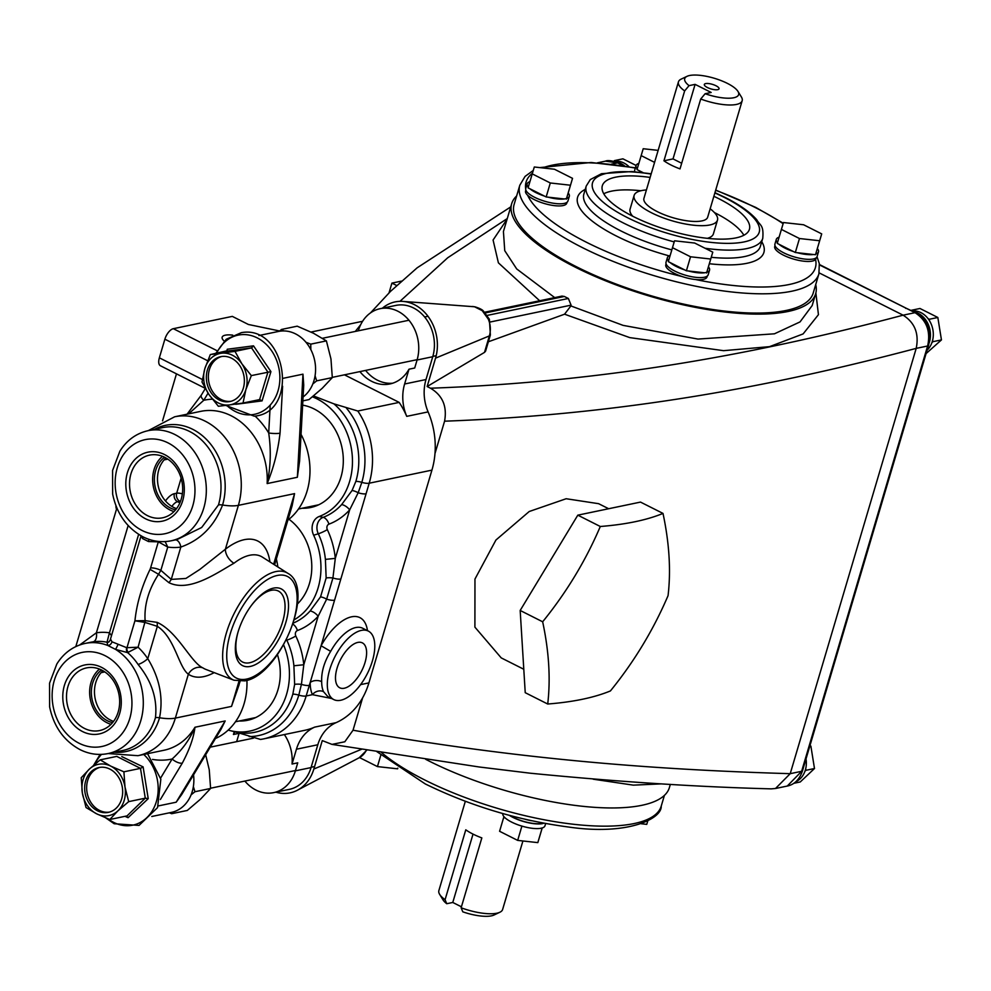<?xml version="1.0" encoding="UTF-8"?>
<svg xmlns="http://www.w3.org/2000/svg" width="991" height="991" viewBox="0 0 991 991"><rect width="100%" height="100%" fill="white"/><g stroke="black" fill="none" stroke-linecap="round" stroke-linejoin="round"><path stroke-width="1.49" d="M365.06 662.409A25.147 11.979 116.7 0 0 362.186 642.787A25.147 11.979 116.7 0 0 337.039 668.244A25.147 11.979 116.7 0 0 339.566 687.692A25.147 11.979 116.7 0 0 365.06 662.409M361.405 630.387A38.352 18.272 116.7 0 0 331.886 663.413A38.352 18.272 116.7 0 0 333.794 699.584A38.352 18.272 116.7 0 0 340.693 700.265A38.352 18.272 116.7 0 0 370.213 667.24A38.352 18.272 116.7 0 0 368.305 631.069A38.352 18.272 116.7 0 0 361.405 630.387M330.66 651.36C324.268 661.728 321.27 671.836 321.679 681.659A8.176 5.215 0.1 0 0 310.183 682.514L321.084 645.748L330.66 651.36A38.352 18.272 116.7 0 1 355.781 627.551A38.352 18.272 116.7 0 1 362.681 628.244L368.305 631.069M321.679 681.659A38.352 18.272 116.7 0 0 323.537 691.681L327.823 696.574L333.794 699.584M302.168 508.234A52.164 42.886 -101.8 0 0 310.654 507.516A52.164 42.886 -101.8 0 0 343.282 462.648A52.164 42.886 -101.8 0 0 314.085 408.936A52.164 42.886 -101.8 0 0 302.639 405.146M358.346 330.796L358.445 330.461A37.336 30.696 -101.8 0 1 380.148 308.684A37.336 30.696 -101.8 0 1 397.837 311.211A37.336 30.696 -101.8 0 1 417.075 359.993L414.709 368.008L408.998 369.197A38.352 31.526 -101.8 0 1 389.897 383.963A38.352 31.526 -101.8 0 1 371.712 381.349A38.352 31.526 -101.8 0 1 359.906 371.6M365.605 370.411A38.352 31.526 -101.8 0 0 377.41 380.172A38.352 31.526 -101.8 0 0 392.709 383.207M228.203 730.082A63.189 51.953 -101.8 0 0 229.194 730.367A63.189 51.953 -101.8 0 0 279.623 709.68A63.189 51.953 -101.8 0 0 283.612 644.93M229.194 730.367L236.651 732.287A65.369 53.737 -101.8 0 0 292.841 694.134L294.637 684.372L293.893 665.779A64.849 53.316 -101.8 0 0 286.783 640.161A11.855 9.749 78.2 0 1 286.498 639.517M284.355 734.566A38.352 31.526 -101.8 0 1 292.048 764.024L296.433 749.221A40.904 33.632 78.2 0 1 314.68 727.121L336.06 722.662A73.631 60.538 -101.8 0 0 368.9 682.898L431.927 470.13A73.631 60.538 -101.8 0 0 428.112 411.897L406.731 416.356A40.904 33.632 78.2 0 1 404.613 384L425.994 379.541L432.745 356.723A37.336 30.696 -101.8 0 0 413.507 307.953A37.336 30.696 -101.8 0 0 395.818 305.414L380.148 308.684M357.813 411.017A73.631 60.538 78.2 0 1 369.197 483.212L334.574 600.174A8.176 2.552 -163.5 0 1 326.658 599.146L318.161 616.241A8.176 4.001 42.2 0 0 310.121 610.989L320.551 596.867L326.15 577.988L325.407 559.395A64.849 53.316 -101.8 0 0 318.297 533.777A11.855 9.749 78.2 0 1 323.165 517.339A64.849 53.316 -101.8 0 0 341.635 504.605L352.065 490.483L355.868 481.366A65.369 53.737 -101.8 0 0 333.93 403.857L357.813 411.017L399.162 402.396L344.434 374.821M239.289 733.006A38.352 31.526 -101.8 0 0 239.128 733.303L236.75 741.318A37.336 30.696 -101.8 0 0 236.651 741.652M244.876 781.069A37.336 30.696 -101.8 0 0 273.689 792.627A37.336 30.696 -101.8 0 0 295.38 770.849L297.746 762.835L292.048 764.024M273.689 792.627L289.36 789.356A37.336 30.696 -101.8 0 0 311.05 767.579L317.814 744.761L296.433 749.221M239.128 733.303L233.43 734.492L234.248 731.717M235.016 731.903A38.352 31.526 -101.8 0 0 233.43 734.492M331.663 698.506L312.45 694.666A46.54 22.161 -63.3 0 1 310.183 682.514L306.169 695.979A73.631 60.538 78.2 0 1 263.371 738.939L304.733 730.317A73.631 60.538 -101.8 0 0 314.68 727.121M406.731 416.356A73.631 60.538 -101.8 0 0 399.162 402.396M404.613 384L408.998 369.197M425.994 379.541A40.904 33.632 -101.8 0 0 428.112 411.897M336.06 722.662A40.904 33.632 -101.8 0 0 317.814 744.761M313.515 395.942L333.93 403.857M260.522 739.447L263.371 738.939A73.631 60.538 78.2 0 1 260.522 739.447L236.651 732.287M294.327 619.722A63.189 51.953 -101.8 0 0 313.651 535.227A13.515 11.112 78.2 0 1 319.201 516.484A63.189 51.953 -101.8 0 0 352.35 457.136A63.189 51.953 -101.8 0 0 312.425 396.834M239.153 721.002A52.164 42.886 -101.8 0 0 247.626 720.284A52.164 42.886 -101.8 0 0 277.455 654.642M297.461 603.953A52.164 42.886 -101.8 0 0 288.988 519.272M346.454 408.156A69.358 57.032 78.2 0 1 361.826 482.357L358.172 492.75L349.674 509.857A8.176 4.001 42.2 0 0 341.635 504.605M366.088 493.791A8.176 2.552 -163.5 0 1 358.172 492.75A8.176 2.651 28.5 0 0 352.065 490.483M325.407 559.395L335.305 558.367L349.674 509.857A72.752 59.819 78.2 0 1 328.95 524.152A3.952 3.246 -101.8 0 0 327.327 529.628A72.752 59.819 78.2 0 1 335.305 558.367L332.926 577.976L326.658 599.146A8.176 2.651 28.5 0 0 320.551 596.867M340.854 579.004A8.176 2.552 -163.5 0 1 332.926 577.976A8.176 2.354 4.7 0 0 326.15 577.988M293.893 665.779L303.791 664.75L318.161 616.241A72.752 59.819 78.2 0 1 297.436 630.536A3.952 3.246 -101.8 0 0 295.814 636.011A72.752 59.819 78.2 0 1 303.791 664.75L301.413 684.36L298.799 695.125A69.358 57.032 78.2 0 1 249.175 736.586M309.341 685.388A8.176 2.552 -163.5 0 1 301.413 684.36A8.176 2.354 4.7 0 0 294.637 684.372M313.577 505.856A52.164 42.886 -101.8 0 0 316.253 505.856M250.55 718.636A52.164 42.886 -101.8 0 0 253.225 718.624M323.537 691.681A8.176 6.739 -25.1 0 0 312.45 694.666L306.169 695.979A8.176 2.552 -163.5 0 1 298.799 695.125A8.176 2.552 16.5 0 0 292.841 694.134M228.884 401.702A22.904 18.829 78.2 0 1 206.797 382.241A22.904 18.829 78.2 0 1 220.696 356.673A22.904 18.829 78.2 0 1 221.848 356.475A22.904 18.829 78.2 0 1 243.935 375.948A22.904 18.829 78.2 0 1 230.036 401.516A22.904 18.829 78.2 0 1 228.884 401.702M231.039 401.268A22.904 18.829 78.2 0 1 230.878 401.293A22.904 18.829 78.2 0 1 208.915 382.427A22.904 18.829 78.2 0 1 221.699 356.5M262.07 400.884L259.605 399.596L267.917 372.145L251.565 347.903L226.902 351.124L227.249 349.253L253.51 345.834L270.927 371.637L262.07 400.884L235.808 404.303M229.392 404.935A26.175 21.517 -101.8 0 0 245.867 389.599A26.175 21.517 -101.8 0 0 241.854 363.759A26.175 21.517 -101.8 0 0 221.352 353.242A26.175 21.517 -101.8 0 0 204.864 368.578A26.175 21.517 -101.8 0 0 208.878 394.43A26.175 21.517 -101.8 0 0 229.392 404.935L243.018 403.052L245.867 389.599L251.33 375.601L241.854 363.759L234.978 351.371L210.315 354.58L204.864 368.578L202.003 382.043L208.878 394.43L218.354 406.273L229.392 404.935M259.667 399.584L243.018 403.052M270.927 371.637L251.33 375.601M253.51 345.834L251.565 347.903L234.978 351.371M227.397 350.703L210.315 354.58M279.214 331.304L281.543 329.446L297.189 326.175L313.391 333.199L326.398 340.892L310.753 344.15L310.84 349.637M315.064 375.775L316.662 380.854L312.797 383.975M326.398 340.892L330.957 358.915L332.307 377.596L316.662 380.854M332.307 377.596L322.261 388.261L309.006 399.584L302.874 400.872M281.543 329.446L283.76 330.932M305.959 342.267L310.753 344.15M82.526 731.544A35.23 28.962 78.2 0 1 64.365 685.512A35.23 28.962 78.2 0 1 101.54 667.352A35.23 28.962 78.2 0 1 119.7 713.384A35.23 28.962 78.2 0 1 82.526 731.544M101.714 670.077A32.009 26.311 -101.8 0 0 87.666 667.699A32.009 26.311 -101.8 0 0 66.546 694.753A32.009 26.311 -101.8 0 0 84.433 728.397A32.009 26.311 -101.8 0 0 100.723 730.305A32.009 26.311 -101.8 0 0 119.651 702.346A32.009 26.311 -101.8 0 0 101.714 670.077M145.553 518.788A35.23 28.962 78.2 0 1 127.393 472.744A35.23 28.962 78.2 0 1 164.568 454.584A35.23 28.962 78.2 0 1 182.728 500.616A35.23 28.962 78.2 0 1 145.553 518.788M164.741 457.309A32.009 26.311 -101.8 0 0 150.682 454.931A32.009 26.311 -101.8 0 0 129.573 481.985A32.009 26.311 -101.8 0 0 147.461 515.63A32.009 26.311 -101.8 0 0 163.738 517.537A32.009 26.311 -101.8 0 0 182.666 489.591A32.009 26.311 -101.8 0 0 164.741 457.309M273.516 588.121A42.972 20.477 -63.3 0 1 285.879 622.274A42.972 20.477 -63.3 0 1 250.327 666.423A42.972 20.477 -63.3 0 1 238.088 631.899A42.972 20.477 -63.3 0 1 251.454 605.365A42.972 20.477 -63.3 0 1 273.516 588.121M238.249 631.341A39.751 18.94 116.7 0 0 242.299 661.889A39.751 18.94 116.7 0 0 249.732 662.744A39.751 18.94 116.7 0 0 280.428 628.22A39.751 18.94 116.7 0 0 278.062 590.896A39.751 18.94 116.7 0 0 271.187 590.314A39.751 18.94 116.7 0 0 251.107 605.823M99.484 669.074A30.82 25.332 -101.8 0 0 89.983 697.28A30.82 25.332 -101.8 0 0 106.904 722.687A30.82 25.332 -101.8 0 0 111.004 724.322M101.565 669.99A28.739 23.623 -101.8 0 0 91.581 696.339A28.739 23.623 -101.8 0 0 107.462 720.791A28.739 23.623 -101.8 0 0 112.54 722.637M113.531 721.386A28.739 23.623 78.2 0 1 110.571 720.147A28.739 23.623 78.2 0 1 94.863 696.97A28.739 23.623 78.2 0 1 102.965 670.746M162.499 456.306A30.82 25.332 -101.8 0 0 152.998 484.512A30.82 25.332 -101.8 0 0 169.919 509.931A30.82 25.332 -101.8 0 0 174.02 511.554M164.58 457.235A28.739 23.623 -101.8 0 0 154.608 483.571A28.739 23.623 -101.8 0 0 170.489 508.036A28.739 23.623 -101.8 0 0 175.568 509.87M176.559 508.631A28.739 23.623 78.2 0 1 173.598 507.38A28.739 23.623 78.2 0 1 157.891 484.203A28.739 23.623 78.2 0 1 165.993 457.978M287.861 573.318C316.315 588.704 279.363 675.899 244.789 680.879L234 680.235A59.931 28.541 -63.3 0 1 229.28 624.479A59.931 28.541 -63.3 0 1 275.894 571.572A59.931 28.541 -63.3 0 1 287.861 573.318L262.33 557.091A62.928 29.978 116.7 0 0 249.757 555.257A62.928 29.978 116.7 0 0 233.95 563.247C217.326 572.612 189.43 592.717 168.941 582.683L158.535 574.272C148.551 589.657 144.079 605.117 145.12 620.639L157.185 622.373C177.835 631.837 190.792 662.459 202.944 667.909A12.276 10.777 -56.3 0 0 188.352 674.227C178.479 666.869 174.862 637.647 157.346 626.337L144.859 622.398L134.937 620.8C136.708 603.655 141.75 586.511 150.062 569.367L150.595 567.942A8.176 2.552 -163.5 0 1 160.864 570.32L171.257 579.401L185.887 578.459L199.823 569.441L225.378 549.237A75.155 35.8 -63.3 0 1 269.948 561.934M110.905 639.74L111.958 641.796L126.687 647.693L138.083 647.21L127.604 652.611L115.613 649.415L107.833 645.488L107.003 642.23L109.468 632.791L111.5 635.64M282.596 386.23L280.044 433.178C277.963 450.917 273.677 467.715 267.149 483.571C270.692 466.798 271.2 449.939 268.697 432.968L270.221 405.084M303.085 396.982A35.8 29.433 -101.8 0 0 315.274 364.168A35.8 29.433 -101.8 0 0 295.516 333.868A35.8 29.433 -101.8 0 0 278.545 331.44L258.886 335.54M165.138 541.594L167.752 547.057L158.325 541.842L148.501 541.557L142.543 538.547L141.205 535.896M117.917 644.794L115.613 649.415A56.252 46.243 78.2 0 1 143.138 707.624A56.252 46.243 78.2 0 1 108.081 753.569L122.773 750.497A56.252 46.243 -101.8 0 0 155.451 717.682C157.557 698.94 151.747 681.189 138.046 664.416A8.176 2.056 146.1 0 0 147.77 658.681C159.576 678.03 163.503 697.726 159.539 717.769A31.7 9.885 16.5 0 0 175.357 718.103L231.535 706.397L240.107 681.362M154.46 429.351A57.924 47.63 78.2 0 1 192.712 429.314A57.924 47.63 78.2 0 1 222.566 505.014C214.378 526.072 200.467 540.083 180.833 547.057A8.176 4.658 81.5 0 0 175.481 539.884M79.714 644.955L96.387 632.791A64.427 52.969 78.2 0 1 109.468 632.791L138.629 534.36M184.809 789.344L176.187 802.202L181.725 794.472L221.092 729.165L225.18 720.952L219.209 732.287M215.456 738.518A64.427 52.969 -101.8 0 0 246.92 680.334M239.128 684.682L231.535 706.397L238.967 681.312M274.606 564.895L292.147 505.67L294.562 493.629L290.697 510.551M287.848 520.164A64.427 52.969 -101.8 0 0 301.041 434.368M300.038 452.776L297.362 477.266L299.592 461.125L303.729 385.115L302.973 374.164L302.85 391.172M151.796 816.485L171.455 812.385A35.8 29.433 -101.8 0 0 193.542 774.851M277.839 566.951A64.427 52.969 -101.8 0 0 276.365 558.936M214.192 672.616A75.155 35.8 -63.3 0 1 203.7 676.63A75.155 35.8 -63.3 0 1 188.352 674.227L175.357 718.103A64.427 52.969 78.2 0 1 137.922 755.687L163.899 750.274A64.427 52.969 -101.8 0 0 194.967 727.245C193.728 737.614 189.504 749.58 182.294 763.144A8.176 3.481 -148.9 0 1 172.124 759.007C182.418 749.654 190.037 739.063 194.967 727.245L225.18 720.952L176.187 802.202L158.287 805.931M187.051 414.201L201.346 395.087A8.176 3.481 31.1 0 0 203.787 400.265L188.575 413.891M280.044 433.178A8.176 1.437 -176.9 0 1 268.697 432.968A74.647 61.38 78.2 0 0 255.034 416.059M177.092 539.55L201.681 527.485L218.478 504.927A56.252 46.243 -101.8 0 0 189.492 431.419A56.252 46.243 -101.8 0 0 162.821 427.604L148.142 430.664A56.252 46.243 78.2 0 1 174.8 434.492A56.252 46.243 78.2 0 1 206.289 492.416A56.252 46.243 78.2 0 1 171.109 540.801L176.993 539.575M141.069 535.821L110.137 640.248L108.737 642.069A4.088 3.716 -110.6 0 1 107.003 642.23A56.252 46.243 -101.8 0 0 93.191 641.809L90.999 642.205M93.191 641.809A8.176 4.658 81.5 0 0 96.387 632.791L128.149 525.552M128.347 652.462A4.088 2.886 76.9 0 1 126.984 647.656L134.937 620.8L145.12 620.639A5.116 2.168 -67.5 0 1 144.859 622.398M168.941 582.683A12.276 4.658 131.9 0 0 171.257 579.401L180.833 547.057A64.427 52.969 78.2 0 1 167.752 547.057L160.864 570.32L158.535 574.272L150.062 569.367M145.318 620.7L138.083 647.21A64.427 52.969 78.2 0 1 147.77 658.681L157.346 626.337L157.185 622.373M233.95 563.247A12.276 7.643 52.3 0 1 225.378 549.237L238.385 505.348L294.562 493.629L273.64 564.275M138.046 664.416A56.252 46.243 -101.8 0 0 127.604 652.611A4.088 2.998 89.9 0 1 126.687 647.693M108.081 753.569C98.468 755.464 89.091 754.151 79.949 749.592C63.845 740.785 53.737 726.539 49.624 706.868L49.55 683.233L56.821 664.02C63.734 653.007 73.161 646.144 85.115 643.432A56.252 46.243 78.2 0 1 107.833 645.488A4.088 3.146 121.7 0 0 111.958 641.796M107.585 642.007A4.088 3.444 -120.3 0 0 108.985 641.92M142.729 536.713A4.088 2.948 -45.9 0 1 142.543 538.547M148.786 539.29A4.088 0.669 -75.4 0 1 148.501 541.557M158.498 541.445A4.088 3.171 -86 0 0 158.325 541.842L150.595 567.942M97.49 810.811A22.904 18.829 78.2 0 1 84.669 787.226A22.904 18.829 78.2 0 1 98.989 767.529A22.904 18.829 78.2 0 1 109.84 769.09A22.904 18.829 78.2 0 1 122.661 792.676A22.904 18.829 78.2 0 1 108.341 812.372A22.904 18.829 78.2 0 1 97.49 810.811M109.332 812.125A22.904 18.829 78.2 0 1 99.484 810.403A22.904 18.829 78.2 0 1 86.651 787.424A22.904 18.829 78.2 0 1 99.992 767.356M121.806 756.591L143.113 766.898L148.229 798.659L128.074 817.686L124.977 816.324M96.598 813.797A26.175 21.517 -101.8 0 0 117.929 810.836A26.175 21.517 -101.8 0 0 124.99 786.99A26.175 21.517 -101.8 0 0 110.732 766.105A26.175 21.517 -101.8 0 0 89.401 769.066A26.175 21.517 -101.8 0 0 82.34 792.911A26.175 21.517 -101.8 0 0 96.598 813.797L109.766 819.507L117.929 810.836L128.694 801.632L124.99 786.99L123.9 771.816L110.732 766.105L100.165 759.862L89.401 769.066L81.237 777.724L82.34 792.911L86.044 807.541L96.598 813.797M128.074 817.686L126.353 816.039L109.766 819.507M126.836 816.101L145.281 798.176L128.694 801.632M148.229 798.659L145.281 798.176L140.487 768.359L123.9 771.816M143.113 766.898L140.487 768.359L116.752 756.393L100.165 759.862M193.356 786.631L194.967 791.722L191.09 794.844M205.67 754.758L209.25 769.772L210.6 788.452L194.967 791.722M173.152 811.963L171.666 813.71L187.311 810.44L200.566 799.118L210.6 788.452M169.374 812.818L171.666 813.71M600.298 526.494C585.792 560.51 566.579 592.284 542.659 621.791L520.176 610.456L577.815 515.159L640.508 502.09L663.004 513.412C646.813 520.102 625.903 524.462 600.298 526.494L577.815 515.159M542.659 621.791C548.989 651.471 550.674 678.872 547.713 704.019C573.207 702.012 594.105 697.652 610.419 690.938C634.228 661.604 653.441 629.83 668.058 595.641C671.031 570.643 669.334 543.241 663.004 513.412M608.647 508.73L598.626 503.688L566.158 498.733L529.206 511.517L495.934 540.021L474.962 579.054L474.9 627.142L501.223 657.888L523.793 669.259M544.393 196.069A21.988 6.85 -163.5 0 1 535.982 192.638A21.988 6.85 -163.5 0 1 529.851 188.736L528.079 187.844L534.298 166.996L554.452 169.238L572.538 178.343L568.19 192.997A21.988 6.85 -163.5 0 1 569.317 196.329A21.988 6.85 -163.5 0 1 566.518 198.522L564.35 198.968A21.988 6.85 -163.5 0 1 548.134 197.172L546.165 196.961L529.851 188.736M569.317 196.329L567.942 200.987A21.988 6.85 -163.5 0 1 555.703 203.551A21.988 6.85 -163.5 0 1 534.607 197.296A21.988 6.85 -163.5 0 1 525.775 188.501L527.15 183.843A21.988 6.85 -163.5 0 1 529.912 181.663M793.556 251.603A21.988 6.85 -163.5 0 1 785.145 248.184A21.988 6.85 -163.5 0 1 779.013 244.281L777.241 243.39L783.46 222.541L803.614 224.771L821.7 233.888L817.352 248.53A21.988 6.85 -163.5 0 1 818.479 251.863A21.988 6.85 -163.5 0 1 815.68 254.055L815.482 254.737L813.512 254.514A21.988 6.85 -163.5 0 1 797.297 252.717L795.327 252.494L779.013 244.281M818.479 251.863L817.104 256.533A21.988 6.85 -163.5 0 1 804.853 259.097A21.988 6.85 -163.5 0 1 783.77 252.841A21.988 6.85 -163.5 0 1 774.937 244.034L776.312 239.376A21.988 6.85 -163.5 0 1 779.075 237.196M684.632 269.874A21.988 6.85 -163.5 0 1 676.221 266.443A21.988 6.85 -163.5 0 1 670.089 262.541L668.318 261.649L674.537 240.801L694.691 243.043L712.777 252.148L708.429 266.802A21.988 6.85 -163.5 0 1 709.556 270.134A21.988 6.85 -163.5 0 1 706.769 272.327L704.589 272.785A21.988 6.85 -163.5 0 1 688.373 270.977L686.404 270.766L670.089 262.541M709.556 270.134L708.181 274.792A21.988 6.85 -163.5 0 1 695.942 277.356A21.988 6.85 -163.5 0 1 674.846 271.1A21.988 6.85 -163.5 0 1 666.014 262.305L667.389 257.648A21.988 6.85 -163.5 0 1 670.151 255.467M707.277 276.055L707.004 276.984A21.48 6.689 -163.5 0 1 695.571 279.536A21.48 6.689 -163.5 0 1 682.118 276.539A21.48 6.689 -163.5 0 1 674.437 273.38A21.48 6.689 -163.5 0 1 665.816 264.783L666.088 263.854M567.038 202.251L566.765 203.167A21.48 6.689 -163.5 0 1 554.799 205.682A21.48 6.689 -163.5 0 1 534.199 199.563A21.48 6.689 -163.5 0 1 527.621 195.239A21.48 6.689 -163.5 0 1 525.577 190.966L525.849 190.049M816.2 257.796L815.915 258.713A21.48 6.689 -163.5 0 1 815.556 259.419A21.48 6.689 -163.5 0 1 783.361 255.108A21.48 6.689 -163.5 0 1 774.739 246.511L775.012 245.595M543.861 823.224A21.988 6.85 -163.5 0 1 513.016 817.439A21.988 6.85 -163.5 0 1 509.374 815.37M545.632 823.546L544.976 825.788A21.988 6.85 -163.5 0 1 542.176 827.981A21.988 6.85 -163.5 0 1 539.996 828.439A21.988 6.85 -163.5 0 1 523.781 826.63A21.988 6.85 -163.5 0 1 520.04 825.528A21.988 6.85 -163.5 0 1 511.629 822.096A21.988 6.85 -163.5 0 1 505.497 818.194A21.988 6.85 -163.5 0 1 503.936 816.634A21.988 6.85 -163.5 0 1 502.747 813.549M543.217 823.1A21.48 6.689 -163.5 0 1 513.301 817.377A21.48 6.689 -163.5 0 1 510.043 815.556M531.399 820.709A21.48 6.689 -163.5 0 1 525.577 819.408M815.717 284.578A158.523 49.414 -163.5 0 1 815.655 293.782A158.523 49.414 -163.5 0 1 727.394 312.289A158.523 49.414 -163.5 0 1 575.313 267.186A158.523 49.414 -163.5 0 1 511.666 203.737L503.428 231.522L504.741 250.673L516.695 268.933L554.712 297.61M689.055 85.635L695.1 84.371L711.166 92.46L705.121 93.724A28.12 8.77 16.5 0 0 737.973 91.42A28.12 8.77 16.5 0 0 727.357 83.368A28.12 8.77 16.5 0 0 687.023 76.332A28.12 8.77 16.5 0 0 689.055 85.635L684.645 90.924A33.236 10.356 -163.5 0 1 678.439 81.857A33.236 10.356 -163.5 0 1 681.164 79.119L687.023 76.332M707.413 87.53A7.668 2.391 -163.5 0 1 704.328 84.458A7.668 2.391 -163.5 0 1 708.602 83.554A7.668 2.391 -163.5 0 1 715.96 85.746A7.668 2.391 -163.5 0 1 719.045 88.818A7.668 2.391 -163.5 0 1 714.771 89.71A7.668 2.391 -163.5 0 1 707.413 87.53M806.017 758.895A21.988 18.073 78.2 0 1 805.695 768.756A21.988 18.073 78.2 0 1 804.952 771.233A21.988 18.073 78.2 0 1 795.686 781.825M614.333 161.372A21.988 18.073 78.2 0 1 615.622 161.236A21.988 18.073 78.2 0 1 623.934 163.019A21.988 18.073 78.2 0 1 628.988 166.699M616.513 162.066A21.988 18.073 78.2 0 1 621.084 163.614A21.988 18.073 78.2 0 1 624.739 166.017M912.054 310.939A21.988 18.073 78.2 0 1 912.674 310.889A21.988 18.073 78.2 0 1 920.986 312.661A21.988 18.073 78.2 0 1 928.047 318.631A21.988 18.073 78.2 0 1 929.533 320.811A21.988 18.073 78.2 0 1 932.655 340.136A21.988 18.073 78.2 0 1 931.912 342.626A21.988 18.073 78.2 0 1 927.081 350.207M913.888 311.769A21.988 18.073 78.2 0 1 918.137 313.255A21.988 18.073 78.2 0 1 929.149 342.973M619.462 163.416A21.48 17.652 78.2 0 1 620.948 164.072A21.48 17.652 78.2 0 1 623.735 165.819M916.477 313.045A21.48 17.652 78.2 0 1 918 313.726A21.48 17.652 78.2 0 1 929.669 339.219M461.137 907.781A33.236 10.356 16.5 0 0 499.873 912.24L494.014 915.027A28.12 8.77 -163.5 0 1 462.785 911.819L461.137 907.781L481.837 837.903A33.236 10.356 -163.5 0 1 472.918 834.05A33.236 10.356 -163.5 0 1 465.782 829.814L445.083 899.692L446.73 903.718L452.776 902.467L461.434 906.815M499.873 912.24A33.236 10.356 16.5 0 0 502.61 909.503L522.914 840.975M710.151 208.828A43.468 13.552 -163.5 0 1 717.484 220.113A43.468 13.552 -163.5 0 1 693.279 225.18A43.468 13.552 -163.5 0 1 651.582 212.817A43.468 13.552 -163.5 0 1 634.129 195.413A43.468 13.552 -163.5 0 1 646.417 189.95M717.484 220.113L713.409 233.839A43.468 13.552 -163.5 0 1 707.351 238.336M743.857 235.263A76.703 23.908 16.5 0 0 714.486 212.582A76.703 23.908 16.5 0 0 714.375 212.532M650.133 177.414A76.703 23.908 16.5 0 0 602.33 185.738A76.703 23.908 16.5 0 0 633.125 216.434A76.703 23.908 16.5 0 0 706.719 238.261A76.703 23.908 16.5 0 0 749.419 229.305A76.703 23.908 16.5 0 0 718.624 198.609A76.703 23.908 16.5 0 0 713.867 196.305M514.118 204.468A155.971 48.621 16.5 0 0 576.737 266.889A155.971 48.621 16.5 0 0 726.366 311.273A155.971 48.621 16.5 0 0 813.202 293.063L818.913 273.801A155.971 48.621 -163.5 0 1 732.076 292.011A155.971 48.621 -163.5 0 1 582.448 247.626A155.971 48.621 -163.5 0 1 519.817 185.206L514.118 204.468M232.774 335.144A18.123 5.649 16.5 0 0 222.157 337.2A18.123 5.649 16.5 0 0 224.164 341.053M670.35 784.352L669.383 787.622A158.523 49.414 -163.5 0 1 581.122 806.129A158.523 49.414 -163.5 0 1 429.041 761.026A158.523 49.414 -163.5 0 1 425.647 759.292M661.53 783.869L633.323 785.145L593.213 779.199M815.878 292.952L818.442 314.667L803.119 333.917L769.512 346.652L723.579 350.678L629.743 337.609L564.573 314.197L570.866 305.934L623.116 325.382L698.011 339.083L774.442 333.806L800.047 321.902L812.174 305.562L815.655 293.782M484.698 312.215L561.971 296.098L564.35 296.458A158.523 49.414 16.5 0 0 566.344 297.473A158.523 49.414 16.5 0 0 568.363 298.477L571.089 305.141L490.359 321.976M570.866 305.934L571.089 305.141M737.973 91.42L741.379 96.957A33.236 10.356 -163.5 0 1 742.172 100.735A33.236 10.356 -163.5 0 1 700.711 99.013L680.012 168.891A33.236 10.356 -163.5 0 1 671.08 165.039A33.236 10.356 -163.5 0 1 663.945 160.802L684.645 90.924M742.172 100.735L707.673 217.202A33.236 10.356 -163.5 0 1 689.166 221.08A33.236 10.356 -163.5 0 1 657.281 211.628A33.236 10.356 -163.5 0 1 643.939 198.324L678.439 81.857M547.713 704.019L525.23 692.684L520.176 610.456M275.894 792.168A40.904 33.632 -101.8 0 0 297.399 790.223A40.904 33.632 -101.8 0 0 313.862 768.991L322.273 740.599L331.985 744.39L344.806 741.776L353.031 730.218C523.818 760.568 663.623 769.945 790.223 773.674L916.204 348.374C777.378 385.09 626.052 414.548 444.575 421.187C447.263 406.384 442.568 395.384 430.478 388.212L427.146 386.527L435.557 358.135A40.904 33.632 -101.8 0 0 402.841 301.4A40.904 33.632 -101.8 0 0 382.353 308.226M353.031 730.218L362.644 697.788M434.962 453.618L444.575 421.187M568.19 192.997L566.518 198.522M564.35 198.968L548.134 197.172M528.277 187.175A21.988 6.85 -163.5 0 1 527.15 183.843M642.986 172.595L637.002 169.585L643.209 148.724L658.135 150.384M641.425 172.409A21.988 6.85 -163.5 0 1 638.774 170.464M637.201 168.904A21.988 6.85 -163.5 0 1 636.073 165.571A21.988 6.85 -163.5 0 1 638.836 163.391M817.352 248.53L815.68 254.055M813.512 254.514L797.297 252.717M777.44 242.708A21.988 6.85 -163.5 0 1 776.312 239.376M708.429 266.802L706.769 272.327M704.589 272.785L688.373 270.977M668.529 260.98A21.988 6.85 -163.5 0 1 667.389 257.648M511.666 203.737A158.523 49.414 -163.5 0 1 516.633 195.983M279.623 330.982L248.394 324.478L232.328 316.389L173.338 328.69L217.041 350.703M401.442 281.122L391.916 283.104L396.66 285.495M564.573 314.197L488.352 341.784M475.581 307.037A10.232 5.773 102.1 0 0 474.949 306.826C479.384 308.189 482.183 309.564 483.335 310.976L489.381 319.263L490.372 334.995L485.59 351.148L484.5 352.387L489.381 335.899L435.557 358.135M427.146 386.527L484.5 352.387M430.478 388.212C612.289 381.696 764.395 351.941 903.098 315.175C914.829 322.62 919.202 333.682 916.204 348.374L927.638 345.995C930.809 331.291 926.597 320.192 915.04 312.685L819.532 264.956M819.161 272.884L903.098 315.175L915.04 312.685A5.116 2.478 117 0 1 915.969 312.784L915.969 312.784C927.712 320.601 931.899 331.49 928.517 345.463L928.517 345.463A5.116 1.536 16.9 0 1 927.638 345.995L926.436 349.959A5.116 1.598 16.5 0 0 927.316 349.389L803.689 766.774A5.116 1.598 16.5 0 1 802.797 767.344L926.436 349.959M507.268 218.565L447.721 257.759L399.955 301.338M489.381 319.263A10.232 1.387 156.8 0 0 488.278 319.102L482.183 310.629L474.516 306.764L402.841 301.4M802.797 767.344L801.657 771.295A5.116 1.66 16.1 0 0 802.561 770.688C799.502 779.496 794.398 784.624 787.25 786.061L801.657 771.295L790.223 773.674L775.495 788.502L771.271 788.861C696.908 786.941 616.563 781.713 530.222 773.203L479.186 766.984L331.985 744.39M622.794 165.72L617.666 162.883L605.414 161.161C607.619 160.046 612.004 160.641 618.582 162.97L618.582 162.97A5.116 2.416 116.6 0 0 617.666 162.883L611.348 164.196M207.639 360.736L164.878 339.195L159.353 357.825L202.375 379.503M205.125 388.274L160.455 365.778A10.232 4.868 -63.3 0 1 159.353 357.825M164.878 339.195A10.232 4.868 -63.3 0 1 173.338 328.69M116.554 509.064A10.232 4.868 -63.3 0 1 115.947 505.757M391.916 283.104L389.029 292.865M362.582 321.295L311.05 332.047M176.472 373.842L162.549 420.853M640.867 190.755A76.703 23.908 16.5 0 0 603.767 193.765M632.692 216.211A43.468 13.552 -163.5 0 1 630.065 209.151L634.129 195.413M465.324 801.31L438.864 890.624A33.236 10.356 16.5 0 0 439.67 894.402A33.236 10.356 16.5 0 0 445.083 899.692M446.73 903.718A28.12 8.77 -163.5 0 1 443.064 899.939L439.67 894.402M472.484 306.479L474.949 306.826A10.232 5.773 102.1 0 0 474.516 306.764M483.335 310.976A10.232 3.691 129.6 0 0 482.183 310.629M928.047 318.631L929.285 319.263L929.533 320.811M932.655 340.136L932.903 341.684L931.912 342.626M929.285 319.263L937.833 317.479L919.982 308.486L911.435 310.27L912.674 310.889M937.833 317.479L941.45 339.913L932.903 341.684M941.45 339.913L926.077 353.589M805.695 768.756L805.943 770.304L804.952 771.233M809.957 745.616L810.873 746.087L814.491 768.52L805.943 770.304M810.873 746.087L809.746 746.322M814.491 768.52L800.245 781.961L793.729 783.324M613.726 161.236L615.622 161.236M636.111 165.472L622.93 158.833L614.383 160.616M473.029 834.1L452.776 902.467M663.945 160.802L673.025 158.907L695.1 84.371M673.025 158.907L681.684 163.267M700.711 99.013L705.121 93.724M819.47 264.547L906.604 308.449A5.116 2.44 116.7 0 0 905.687 308.362M541.966 828.649L537.828 842.623L542.213 827.968L539.996 828.439M523.781 826.63L520.04 825.528M505.497 818.194L503.725 817.302L503.936 816.634M537.828 842.623L517.674 840.393L521.811 826.42M517.674 840.393L499.588 831.276L503.725 817.302M647.792 820.907L646.751 824.363L647.767 820.92M646.751 824.363L641.264 823.756M397.589 768.818L397.787 768.149L397.589 768.818L377.435 766.588L380.779 755.278M377.435 766.588L359.522 757.57M634.748 171.74A21.988 6.85 -163.5 0 1 634.698 170.229L636.073 165.571M712.777 252.148L706.558 272.996M710.696 259.023L690.541 256.78L686.404 270.766M690.541 256.78L672.468 247.676M821.7 233.888L815.482 254.737M819.619 240.751L799.464 238.521L795.327 252.494M799.464 238.521L781.379 229.404M654.58 162.375L641.14 155.599M572.538 178.343L566.319 199.191M570.457 185.218L550.302 182.976L546.165 196.961M550.302 182.976L532.217 173.871M286.052 640.397L286.783 640.161A8.176 1.313 -25.4 0 0 295.814 636.011M334.574 600.174L321.084 645.748A46.54 22.161 -63.3 0 1 367.475 630.66M360.575 684.632L368.9 682.898M355.868 481.366A8.176 2.552 16.5 0 1 361.826 482.357A8.176 2.552 -163.5 0 0 369.197 483.212L431.927 470.13M417.075 359.993L432.745 356.723M295.38 770.849L311.05 767.579M293.286 623.079A64.849 53.316 -101.8 0 0 310.121 610.989M313.651 535.227L318.297 533.777A8.176 1.313 -25.4 0 0 327.327 529.628M319.201 516.484L323.165 517.339A8.176 4.621 69.4 0 1 328.95 524.152M297.436 630.536A8.176 4.621 69.4 0 0 292.915 624.219M226.642 405.294A40.42 33.236 -101.8 0 0 252.544 414.634A40.42 33.236 -101.8 0 0 279.313 370.411A40.42 33.236 -101.8 0 0 240.119 334.797A40.42 33.236 -101.8 0 0 216.633 353.267M277.269 575.461A56.871 27.091 116.7 0 0 230.234 633.881A56.871 27.091 116.7 0 0 246.573 679.083A56.871 27.091 116.7 0 0 293.621 620.663A56.871 27.091 116.7 0 0 277.269 575.461M202.944 667.909A62.928 29.978 116.7 0 0 205.769 669.371L234 680.235M283.389 378.252L302.973 374.164L297.362 477.266L267.149 483.571A64.427 52.969 -101.8 0 0 231.151 415.749A64.427 52.969 -101.8 0 0 200.616 411.376L174.639 416.79A64.427 52.969 78.2 0 1 205.174 421.163A64.427 52.969 78.2 0 1 238.385 505.348A31.7 9.885 -163.5 0 1 222.566 505.014A8.176 2.552 16.5 0 0 218.478 504.927M142.085 530.482A48.063 39.516 -101.8 0 0 192.811 505.695A48.063 39.516 -101.8 0 0 168.036 442.89A48.063 39.516 -101.8 0 0 117.322 467.665A48.063 39.516 -101.8 0 0 142.085 530.482M79.069 743.238A48.063 39.516 -101.8 0 0 129.784 718.463A48.063 39.516 -101.8 0 0 105.009 655.658A48.063 39.516 -101.8 0 0 54.294 680.433A48.063 39.516 -101.8 0 0 79.069 743.238M165.485 500.963A16.364 7.792 -63.3 0 1 174.404 493.679L176.683 493.208A6.132 1.908 -163.5 0 1 182.344 493.89M180.424 501.52L179.842 501.223A6.132 5.042 78.2 0 1 176.683 493.208L181.13 478.182M155.451 717.682A8.176 2.552 -163.5 0 1 159.539 717.769A57.924 47.63 78.2 0 1 114.399 752.243M160.616 778.071L172.124 759.007A74.647 61.38 78.2 0 1 152.49 759.416M208.06 393.179L203.787 400.265A74.647 61.38 78.2 0 1 212.309 399.162M182.294 763.144L160.381 799.489M104.811 671.898L101.082 672.678M167.838 459.13L164.11 459.911M180.647 500.926A6.132 2.923 116.7 0 1 179.842 501.223L177.562 501.706L179.879 502.858M174.404 493.679A6.132 5.042 78.2 0 0 177.562 501.706A10.232 4.868 116.7 0 0 171.877 506.426M108.081 818.851A40.42 33.236 -101.8 0 0 113.717 822.406A40.42 33.236 -101.8 0 0 154.571 806.463A40.42 33.236 -101.8 0 0 143.745 754.473M101.516 754.386A40.42 33.236 -101.8 0 0 94.925 764.135M674.202 241.903A92.052 28.689 -163.5 0 1 623.203 222.876A92.052 28.689 -163.5 0 1 586.238 186.035L583.872 194.038A92.052 28.689 16.5 0 0 620.824 230.878A92.052 28.689 16.5 0 0 671.811 249.893M669.136 255.864A97.155 30.287 -163.5 0 1 616.6 236.131A97.155 30.287 -163.5 0 1 585.247 189.405M651.124 174.069A86.935 27.104 16.5 0 0 593.225 181.155A86.935 27.104 16.5 0 0 627.427 217.624A86.935 27.104 16.5 0 0 744.142 241.915A86.935 27.104 16.5 0 0 724.322 197.42A86.935 27.104 16.5 0 0 714.858 192.948M714.945 192.663L725.251 197.506C739.497 204.679 750.001 212.099 756.74 219.742C760.147 225.911 763.888 224.635 762.76 238.323A92.052 28.689 -163.5 0 1 705.035 248.246M527.621 195.239A150.855 47.023 16.5 0 0 586.672 242.374A150.855 47.023 16.5 0 0 682.118 276.539M783.113 223.681A150.855 47.023 16.5 0 0 754.82 207.305A150.855 47.023 16.5 0 0 715.651 190.297M695.571 279.536A150.855 47.023 16.5 0 0 815.556 259.419M381.312 752.355A155.971 48.621 16.5 0 0 424.755 779.979A155.971 48.621 16.5 0 0 574.384 824.363A155.971 48.621 16.5 0 0 661.22 806.154C662.062 818.616 628.121 835.76 568.661 827.039C518.256 820.387 470.477 806.03 425.3 783.955L376.865 751.649M539.661 300.756L498.399 262.838L493.084 240.033L507.095 219.16M361.74 749.208L313.862 768.991M366.918 750.051L359.151 757.768A21.22 17.442 -101.8 0 0 366.447 749.976M490.372 334.995A10.232 3.184 -163.5 0 1 489.381 335.899A21.22 17.442 -101.8 0 0 488.278 319.102M487.299 315.386L568.363 298.477M564.35 296.458L485.379 312.921M761.757 241.693A97.155 30.287 -163.5 0 1 709.345 263.73M635.33 168.086A150.855 47.023 16.5 0 0 542.486 167.913M532.402 173.276A150.855 47.023 16.5 0 0 525.688 188.947M711.253 257.301A92.052 28.689 16.5 0 0 760.382 246.325L762.76 238.323M802.561 770.688L803.689 766.774M215.753 353.453L226.183 339.281L241.383 332.654C286.188 324.416 299.877 412.529 254.229 416.17L225.737 405.406M436.213 355.682L432.844 356.388M417.174 359.659L332.307 377.36M427.988 316.265L424.631 316.971M408.949 320.242L322.434 338.29M235.474 721.77L255.69 717.558M148.142 430.664C136.188 433.377 126.761 440.239 119.849 451.252L112.578 470.477L112.652 494.1C116.765 513.772 126.873 528.017 142.964 536.837C152.119 541.383 161.496 542.709 171.109 540.801M174.639 416.79L148.241 430.651M75.812 646.578L116.864 507.999M108.18 753.544L137.922 755.687M201.346 395.087L205.286 388.559M85.115 643.432L91.098 642.18M147.56 753.68L160.839 779.199L157.544 807.615L139.037 825.416L114.188 823.744L105.777 817.922M314.593 766.526L311.149 767.245M295.479 770.515L210.6 788.217M253.411 738.159L210.241 747.164M100.103 754.424L93.674 765.213M818.913 273.801L819.297 263.556L817.03 256.731M783.249 223.21L755.737 207.404L715.725 190.049M661.22 806.154L664.416 795.364M359.151 757.768L297.399 790.223M355.323 331.428L360.712 324.639M370.436 312.958L390.553 291.342L417.149 267.818L510.737 206.896M775.495 788.502L787.263 786.049M597.3 162.858L605.414 161.161M635.404 167.813L591.131 162.487L539.785 167.603M533.257 170.452L525.069 176.41L519.817 185.206M618.582 162.97L623.847 165.881M906.604 308.449L915.969 312.784M927.316 349.389L928.517 345.463M651.198 173.784L631.824 171.53L601.5 173.698L590.302 179.569L586.238 186.035M298.502 509.002L318.718 504.791"/></g></svg>
